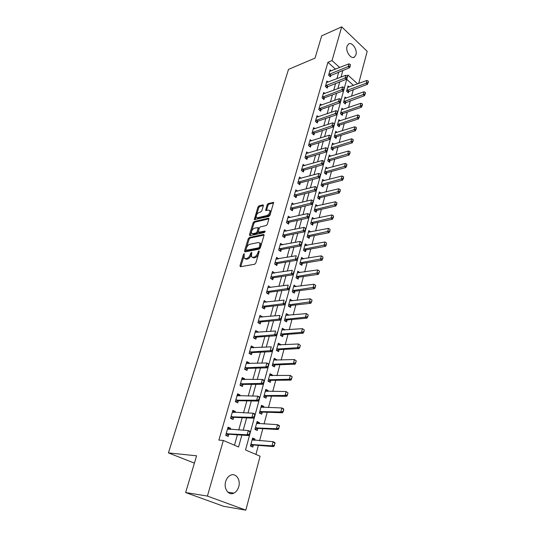 <?xml version="1.0" encoding="UTF-8"?>
<svg xmlns="http://www.w3.org/2000/svg" width="537" height="537" viewBox="0 0 537 537"><rect width="100%" height="100%" fill="white"/><g stroke="black" fill="none" stroke-linecap="round" stroke-linejoin="round"><path stroke-width="0.81" d="M244.187 253.652L243.415 254.498L239.965 265.788L240.415 266.721L254.692 264.251L255.827 263.016L259.243 251.491L258.901 250.846L257.673 253.189C256.894 255.31 255.693 256.619 254.068 257.116L252.873 257.337L251.423 256.753L251.786 252.39L250.692 253.115L250.249 254.585C249.47 256.686 248.282 257.982 246.691 258.465L245.516 258.68L244.113 258.116L244.187 253.652M259.096 251.994L258.545 253.746L257.673 253.189M251.618 253.504L251.115 255.129L250.249 254.585M355.957 54.74L354.588 56.949C351.279 59.862 345.318 51.539 347.036 46.33L348.379 44.168C351.728 41.248 357.635 49.558 355.957 54.74M238.743 486.69C237.831 489.798 236.213 491.946 233.89 493.12C228.681 495.886 223.459 488.65 225.661 481.615C226.574 478.568 228.158 476.467 230.413 475.299C235.676 472.473 240.885 479.669 238.743 486.69M263.372 205.684L262.895 204.879L258.988 205.866L257.914 207.054L254.303 219.586L268.909 216.411L270.024 215.189L273.595 202.456L268.265 203.516L267.171 204.725L265.647 210.497L268.52 210.074L269.796 210.517C270.151 212.665 269.185 214.344 266.882 215.552L257.565 217.76L256.35 217.337C256.001 215.223 256.948 213.558 259.21 212.343L260.747 211.974L261.828 210.773L263.372 205.684M357.622 83.893L347.895 75.026L245.523 449.966L260.096 456.208L245.832 510.15L223.654 506.317L185.641 492.55L196.589 455.806L168.423 452.899L288.523 69.38L315.058 58.09L321.683 35.851L341.686 26.85L367.187 51.33L358.676 83.497M185.641 492.55L207.416 496.074L223.332 440.454L238.569 446.985L241.865 435.111M335.558 69.192L327.912 62.279L218.881 440.112L223.332 440.454M327.912 62.279L332.041 60.574L341.686 26.85M249.343 237.475L248.248 238.676L244.489 250.994L244.939 251.893L259.183 249.148L260.304 247.919L264.036 235.354L263.546 234.468L249.343 237.475L250.188 238.032L249.101 239.227L246.476 247.832M249.437 234.803L253.128 222.714L254.209 221.519L268.372 218.223L268.869 219.069L267.312 224.325L266.198 225.547L260.378 226.849L259.277 228.064L258.243 232.239L264.775 231.098L265.103 231.219L264.332 232.568L249.893 235.669L249.437 234.803L250.282 235.354L253.967 223.278L253.128 222.714M234.481 445.233L237.394 434.816M238.743 429.983L242.18 417.685M243.53 412.859L246.879 400.871M248.228 396.051L251.497 384.358M252.846 379.538L256.035 368.134M257.377 363.314L260.485 352.198M261.834 347.379L264.869 336.531M266.211 331.718L269.171 321.139M270.514 316.333L273.4 306.016M274.743 301.21L277.555 291.141M278.898 286.342L281.643 276.515M282.986 271.729L285.664 262.137M287 257.357L289.618 248M290.953 243.221L293.504 234.085M294.84 229.319L297.33 220.405M298.659 215.646L301.096 206.94M302.425 202.187L304.794 193.696M306.124 188.95L308.439 180.654M309.762 175.921L312.031 167.826M313.353 163.1L315.561 155.193M316.877 150.481L319.038 142.755M320.354 138.049L322.462 130.511M323.771 125.819L325.831 118.455M327.14 113.77L329.147 106.581M330.456 101.902L332.423 94.881M333.725 90.223L335.638 83.363M336.941 78.711L338.713 72.052M230.219 429.472L230.561 428.251L228.05 427.137L225.715 435.319L228.245 436.42L228.863 434.245M235.025 412.564L235.334 411.463L232.857 410.315L230.561 418.35L233.058 419.484L233.669 417.33M239.744 395.95L240.019 394.97L237.576 393.796L235.32 401.689L237.784 402.851L238.388 400.723M244.375 379.632L244.624 378.773L242.214 377.565L239.999 385.318L242.422 386.512L243.026 384.405M248.933 363.603L249.148 362.851L246.772 361.616L244.59 369.234L246.986 370.456L247.577 368.369M253.41 347.855L253.592 347.211L251.249 345.942L249.108 353.433L251.47 354.682L252.054 352.614M257.807 332.369L257.961 331.832L255.646 330.537L253.545 337.901L255.874 339.176L256.458 337.135M262.13 317.159L262.257 316.716L259.975 315.4L257.908 322.636L260.203 323.939L260.781 321.911M266.386 302.197L264.224 300.512L262.19 307.627L264.466 308.956L265.036 306.949M270.561 287.49L268.406 285.879L266.406 292.873L268.648 294.222L269.212 292.235M274.675 273.031L272.514 271.487L270.554 278.361L272.762 279.737L273.326 277.77M278.716 258.807L276.562 257.33L274.629 264.097L276.817 265.493L277.367 263.539M282.67 244.818L280.542 243.402L278.636 250.061L280.797 251.477L281.348 249.544M286.469 231.078L284.456 229.702L282.583 236.253L284.717 237.69L285.261 235.77M290.215 217.559L288.302 216.223L286.463 222.667L288.57 224.124L289.107 222.224M293.914 204.261L292.094 202.952L290.282 209.296L292.363 210.773L292.9 208.893M297.558 191.172L295.827 189.897L294.041 196.139L296.095 197.636L296.625 195.77M301.15 178.291L299.498 177.049L297.74 183.191L299.774 184.701L300.297 182.855M304.694 165.618L303.11 164.396L301.385 170.444L303.392 171.974L303.908 170.142M308.184 153.132L306.667 151.937L304.969 157.898L306.949 159.435L307.466 157.623M311.628 140.842L310.171 139.674L308.5 145.54L310.46 147.098L310.97 145.299M315.024 128.739L313.621 127.598L311.97 133.371L313.91 134.941L314.42 133.156M318.367 116.824L317.018 115.697L315.394 121.389L317.313 122.973L317.817 121.201M321.663 105.084L320.367 103.983L318.77 109.582L320.663 111.186L321.16 109.427M324.919 93.519L323.663 92.438L322.093 97.956L323.965 99.567L324.462 97.828M328.12 82.127L326.919 81.06L325.362 86.504L327.214 88.122L327.704 86.397M331.282 70.904L330.114 69.857L328.584 75.214L330.423 76.851L330.906 75.14M255.941 454.43L258.357 445.374M259.606 440.716L262.821 428.674M264.063 424.008L267.198 412.262M268.44 407.603L271.507 396.131M272.749 391.48L275.736 380.277M276.978 375.632L279.898 364.697M281.133 360.052L283.986 349.379M285.221 344.741L288.007 334.316M289.242 329.684L291.96 319.508M293.195 314.883L295.847 304.935M297.082 300.317L299.673 290.604M300.901 285.999L303.432 276.508M304.66 271.91L307.137 262.64M308.366 258.042L310.782 248.987M312.004 244.402L314.367 235.555M315.588 230.977L317.897 222.331M319.112 217.767L321.374 209.316M322.589 204.758L324.791 196.502M326.006 191.951L328.161 183.882M329.369 179.338L331.477 171.451M332.685 166.92L334.746 159.214M335.954 154.696L337.961 147.158M339.169 142.647L341.136 135.277M342.331 130.78L344.257 123.577M345.452 119.093L347.332 112.045M348.526 107.575L350.366 100.681M351.56 96.217L353.359 89.484M353.487 85.423L346.727 79.308M254.659 440.353L254.994 439.098L252.605 438.038L250.43 446.059L252.833 447.106L253.41 444.985M259.129 423.767L259.438 422.626L257.082 421.538L254.941 429.419L257.317 430.499L257.881 428.398M263.519 407.469L263.801 406.442L261.472 405.321L259.371 413.067L261.714 414.175L262.278 412.101M267.842 391.453L268.091 390.533L265.795 389.385L263.727 396.997L266.037 398.139L266.594 396.078M272.084 375.712L272.306 374.9L270.037 373.718L268.01 381.203L270.292 382.371L270.836 380.337M276.253 360.24L276.448 359.522L274.212 358.32L272.219 365.677L274.467 366.872L275.011 364.858M280.361 345.022L280.522 344.405L278.314 343.177L276.354 350.413L278.575 351.634L279.112 349.634M284.388 330.06L284.529 329.543L282.355 328.288L280.421 335.403L282.616 336.645L283.147 334.672M288.356 315.353L288.476 314.917L286.322 313.642L284.422 320.643L286.59 321.911L287.12 319.951M292.262 300.881L290.222 299.237L288.356 306.117L290.497 307.412L291.02 305.472M296.095 286.644L294.068 285.06L292.229 291.833L294.343 293.148L294.86 291.229M299.874 272.635L297.847 271.118L296.041 277.783L298.129 279.119L298.639 277.213M303.586 258.854L301.566 257.398L299.787 263.956L301.848 265.312L302.358 263.425M307.245 245.288L305.224 243.892L303.472 250.343L305.513 251.719L306.016 249.853M310.769 231.957L308.829 230.595L307.104 236.951L309.117 238.347L309.614 236.495M314.219 218.834L312.373 217.512L310.675 223.768L312.668 225.178L313.165 223.345M317.622 205.919L315.863 204.624L314.199 210.786L316.165 212.216L316.655 210.397M320.985 193.199L319.3 191.937L317.662 198.005L319.602 199.449L320.092 197.65M324.294 180.68L322.69 179.445L321.072 185.419L322.992 186.883L323.475 185.097M327.563 168.35L326.026 167.141L324.429 173.028L326.328 174.505L326.805 172.733M330.785 156.207L329.309 155.025L327.738 160.818L329.617 162.308L330.087 160.556M333.96 144.245L332.544 143.084L331 148.789L332.853 150.3L333.323 148.561M337.095 132.458L335.732 131.317L334.209 136.942L336.048 138.465L336.511 136.74M340.19 120.845L338.874 119.731L337.37 125.269L339.189 126.806L339.653 125.094M343.237 109.407L341.968 108.306L340.492 113.77L342.284 115.314L342.747 113.616M346.244 98.13L345.022 97.049L343.559 102.433L345.338 103.99L345.794 102.305M349.211 87.014L348.03 85.954L346.587 91.263L348.352 92.827L348.802 91.162M168.423 452.899L194.401 463.136M245.832 510.15L207.416 496.074M341.082 77.106L342.841 70.421M339.686 67.541L332.041 60.574M243.207 430.251L246.637 417.88M247.987 413.02L251.329 400.951M252.672 396.098L255.934 384.338M257.277 379.484L260.458 368.013M261.801 363.16L264.902 351.977M266.245 347.13L269.272 336.222M270.608 331.383L273.561 320.737M274.897 315.904L277.777 305.526M279.112 300.693L281.918 290.571M283.261 285.744L285.993 275.864M287.329 271.051L290 261.405M291.336 256.599L293.94 247.188M295.276 242.388L297.82 233.206M299.143 228.413L301.626 219.452M302.955 214.672L305.378 205.926M306.701 201.147L309.07 192.608M310.393 187.843L312.702 179.506M314.017 174.753L316.273 166.618M317.589 161.865L319.79 153.924M321.106 149.185L323.254 141.432M324.563 136.707L326.664 129.128M327.966 124.416L330.02 117.019M331.322 112.314L333.323 105.091M334.625 100.399L336.578 93.344M337.874 88.665L339.787 81.778M338.787 72.119L342.915 70.481M254.994 439.098L252.37 438.91M259.438 422.626L256.82 422.505M263.801 406.442L261.19 406.375M268.091 390.533L265.486 390.527M272.306 374.9L269.708 374.947M276.448 359.522L273.857 359.622M280.522 344.405L277.938 344.559M284.529 329.543L281.959 329.745M288.476 314.917L285.906 315.172M292.35 300.539L289.792 300.834M296.169 286.382L293.652 286.724M299.921 272.46L297.605 272.816M303.613 258.76L301.499 259.116M307.251 245.275L305.365 245.624M230.561 428.251L227.782 428.09M235.334 411.463L232.555 411.369M240.019 394.97L237.247 394.943M244.624 378.773L241.858 378.807M249.148 362.851L246.389 362.952M253.592 347.211L250.839 347.365M257.961 331.832L255.216 332.047M262.257 316.716L259.519 316.984M266.48 301.854L263.748 302.177M270.635 287.241L268.01 287.604M274.716 272.87L272.306 273.246M278.737 258.733L276.535 259.123M245.006 258.7L246.389 259.223L245.516 258.68M251.115 255.129C250.336 257.23 249.155 258.525 247.564 259.015L246.389 259.223M252.323 257.351L253.739 257.888L252.873 257.337M258.545 253.746C257.767 255.867 256.565 257.176 254.941 257.666L253.739 257.888M243.986 256.008L240.777 266.661M264.09 235.099L250.188 238.032M245.892 249.745L245.288 251.826M245.926 249.624L246.241 250.255L258.74 247.819L259.525 246.96L259.921 243.093L258.431 242.516L249.9 244.248C248.329 244.751 247.161 246.04 246.389 248.101L245.926 249.624M246.134 250.262L247.107 250.799L246.241 250.255M259.895 243.06L260.781 243.657L260.854 245.973L259.606 248.376L247.107 250.799M268.916 218.868L255.048 222.083L253.967 223.278M258.519 232.42L259.559 232.971L265.097 231.783M254.437 228.178C252.148 229.38 251.188 231.071 251.564 233.253L252.759 233.696L256.021 232.991L257.122 231.783L258.156 227.614L254.437 228.178M252.283 233.723L253.605 234.253L252.759 233.696M258.733 228.003L259.022 228.869L257.975 232.34L256.874 233.548L253.605 234.253M257.028 217.794L258.398 218.331L257.565 217.76M269.843 210.611L270.628 211.095C270.99 213.243 270.024 214.921 267.721 216.129L258.398 218.331M273.648 202.946L269.091 204.094L268.003 205.302L266.426 210.585M256.256 215.78L255.082 219.667M263.405 205.53L259.814 206.436L258.74 207.624L256.397 215.31M253.289 440.253L252.202 439.528M250.564 446.059L253.491 444.985L273.756 446.603L272.011 445.831L273.085 441.696L252.122 439.837M274.776 443.146L273.085 441.696L274.823 442.481L275.065 443.28L274.239 445.213L275.065 443.28M250.86 444.488L272.011 445.831L274.239 445.213M274.528 445.348L273.756 446.603M249.437 434.138L250.014 432.03L249.437 434.138L247.161 434.775L248.993 435.588L228.916 434.245L225.976 435.433M227.527 428.969L248.322 430.56L247.161 434.775L226.164 433.735M250.014 432.03L248.322 430.56L250.148 431.379L250.323 432.164M227.903 428.781L228.742 429.385M248.993 435.588L249.745 434.279M257.592 423.686L256.652 423.102M255.075 429.479L257.961 428.398L278.166 429.533L276.454 428.734L277.508 424.68L256.599 423.317M279.186 426.089L277.508 424.68L279.213 425.485L279.468 426.224L278.663 428.117L279.468 426.224M255.357 427.895L276.454 428.734L278.663 428.117M278.945 428.251L278.166 429.533M261.828 407.422L261.029 406.965M259.552 413.154L262.358 412.094L282.502 412.765L280.811 411.946L281.844 407.959L260.995 407.086M283.516 409.335L281.844 407.959L283.536 408.791L283.281 411.47L283.798 409.476M259.774 411.584L280.811 411.946L282.999 411.329M283.281 411.47L282.502 412.765M265.976 391.439L265.325 391.097M263.962 397.112L266.674 396.078L286.765 396.299L285.093 395.454L286.107 391.54L265.318 391.137M287.772 392.876L286.107 391.54L288.054 393.024L287.268 394.836L288.054 393.024M264.123 395.554L285.093 395.454L287.268 394.836M287.543 394.977L286.765 396.299M254.202 416.699L254.773 414.631L254.202 416.699L251.947 417.336L253.753 418.175L233.723 417.33L230.843 418.477M232.34 412.127L253.081 413.201L251.947 417.336L230.997 416.813M254.773 414.631L253.081 413.201L254.887 414.047L255.068 414.772M232.682 412.04L233.373 412.503M253.753 418.175L254.504 416.84M258.881 399.582L259.438 397.548L258.881 399.582L256.646 400.219L258.425 401.085L238.441 400.723L235.642 401.837M237.065 395.594L257.76 396.158L256.646 400.219L235.75 400.193M259.438 397.548L257.76 396.158L259.532 397.024L259.733 397.695M237.347 395.594L237.918 395.93M258.425 401.085L259.176 399.729M241.717 379.31L242.375 379.659M263.472 382.774L264.023 380.78L263.472 382.774L261.257 383.411L263.016 384.297L243.08 384.398L240.368 385.499M241.704 379.344L262.351 379.424L261.257 383.411L240.415 383.868M264.023 380.78L262.351 379.424L264.103 380.317L264.311 380.928M263.016 384.297L263.768 382.921M268.299 381.351L270.917 380.33L290.947 380.115L289.302 379.256L290.302 375.41L269.567 375.457M291.953 376.712L290.302 375.41L292.229 376.853L291.457 378.639L292.229 376.853M268.393 379.8L289.302 379.256L291.457 378.639M291.732 378.78L290.947 380.115M267.983 366.268L268.52 364.308L267.983 366.268L265.788 366.905L267.52 367.818L247.631 368.369L245.013 369.449M246.261 363.381L266.862 362.985L265.788 366.905L244.993 367.825M268.52 364.308L266.862 362.985L268.587 363.905L268.809 364.462M267.52 367.818L268.272 366.422M272.568 365.865L275.092 364.851L295.061 364.22L293.437 363.334L294.417 359.555L273.742 360.038M296.062 360.824L294.417 359.555L296.33 360.971L295.572 362.717L296.33 360.971M272.588 364.308L293.437 363.334L295.572 362.717M295.84 362.864L295.061 364.22M272.413 350.057L272.944 348.13L272.413 350.057L270.232 350.695L271.944 351.628L252.108 352.614L249.584 353.682M250.745 347.694L271.286 346.848L270.232 350.695L249.497 352.064M271.944 351.628L272.702 350.211M276.763 350.634L279.193 349.627L299.102 348.594L297.498 347.687L298.465 343.975L277.851 344.882M300.096 345.21L298.465 343.975L300.364 345.365L299.888 347.224L300.364 345.365M276.716 349.084L297.498 347.687L299.619 347.07M299.888 347.224L299.102 348.594M276.77 334.135L277.287 332.242L276.77 334.135L274.602 334.773L276.287 335.726L256.511 337.129L254.075 338.189M255.149 332.282L275.635 330.993L274.602 334.773L253.927 336.571M276.287 335.726L277.045 334.296M280.885 335.665L283.227 334.658L303.076 333.235L301.492 332.309L302.438 328.657L281.891 329.98M304.063 329.866L302.438 328.657L304.331 330.02L303.855 331.846L304.331 330.02M280.777 334.108L301.492 332.309L303.593 331.691M303.855 331.846L303.076 333.235M281.039 318.488L281.549 316.629L281.039 318.488L278.891 319.126L280.556 320.099L260.834 321.905L258.485 322.965M259.478 317.125L279.911 315.414L278.891 319.126L258.277 321.341M280.556 320.099L281.321 318.649M284.932 320.938L287.201 319.938L306.983 318.139L305.412 317.192L306.345 313.608L285.865 315.32M307.97 314.783L306.345 313.608L308.225 314.937L307.761 316.736L308.225 314.937M284.764 319.381L305.412 317.192L307.5 316.575M307.761 316.736L306.983 318.139M285.241 303.116L285.744 301.291L285.241 303.116L283.113 303.754L284.751 304.748L265.09 306.942L262.815 307.996M263.734 302.224L284.113 300.102L283.113 303.754L262.553 306.372M284.751 304.748L285.516 303.284M288.906 306.452L291.101 305.459L310.822 303.291L309.272 302.331L310.191 298.8L289.772 300.901M311.802 299.948L310.191 298.8L312.057 300.109L311.601 301.875L312.057 300.109M288.691 304.888L311.346 301.713M311.601 301.875L310.822 303.291M289.369 288.013L289.859 286.214L289.369 288.013L287.255 288.644L288.879 289.658L269.265 292.229L267.07 293.276M267.923 287.577L288.241 285.06L287.255 288.644L266.755 291.651M288.879 289.658L289.638 288.181M292.813 292.202L294.941 291.215L314.595 288.698L313.071 287.718L313.97 284.248L293.618 286.711M315.575 285.362L313.97 284.248L315.823 285.53L315.125 287.1L315.823 285.53M292.551 290.638L315.125 287.1M315.38 287.268L314.595 288.698M293.43 273.158L293.907 271.4L293.43 273.158L291.329 273.796L292.933 274.823L273.38 277.757L271.252 278.797M272.037 273.165L292.296 270.272L291.329 273.796L270.89 277.179M292.933 274.823L293.692 273.333M296.659 278.179L298.72 277.199L318.307 274.34L316.803 273.346L317.689 269.93L297.404 272.756M319.28 271.024L317.689 269.93L319.535 271.185L319.092 272.897L319.535 271.185M296.357 276.622L318.837 272.729M319.092 272.897L318.307 274.34M297.417 258.565L297.894 256.827L297.417 258.565L295.337 259.196L296.914 260.244L277.421 263.526L275.36 264.56M276.085 258.995L296.29 255.733L295.337 259.196L274.957 262.942M296.914 260.244L297.679 258.74M300.438 264.379L302.438 263.405L321.958 260.217L320.468 259.21L321.341 255.854L301.123 259.015M322.744 258.76L322.932 256.914L322.744 258.76L321.958 260.217M300.096 262.821L322.495 258.592M321.341 255.854L322.932 256.914M301.338 244.214L301.807 242.509L301.338 244.214L299.277 244.845L300.834 245.906L281.401 249.53L279.394 250.557M280.066 245.06L300.21 241.435L299.277 244.845L278.958 248.94M301.807 242.509L300.21 241.435M300.834 245.906L301.599 244.389M304.15 250.799L306.097 249.833L325.55 246.329L324.079 245.302L324.939 241.999L304.788 245.503M326.335 244.859L326.516 243.033L326.335 244.859L325.55 246.329M303.774 249.242L326.093 244.691M324.939 241.999L326.516 243.033M305.197 230.098L305.654 228.42L305.197 230.098L303.15 230.735L304.687 231.803L285.315 235.763L283.368 236.777M283.986 231.346L304.07 227.379L303.15 230.735L282.892 235.159M305.654 228.42L304.07 227.379M304.687 231.803L305.452 230.279M307.808 237.435L309.695 236.475L329.087 232.662L327.637 231.622L328.476 228.373L308.392 232.192M329.872 231.178L330.047 229.38L329.872 231.178L329.087 232.662M307.392 235.877L329.631 231.004M328.476 228.373L330.047 229.38M308.99 216.216L309.44 214.572L308.99 216.216L306.956 216.854L308.473 217.941L289.161 222.211L287.268 223.224M287.839 217.847L307.862 213.558L306.956 216.854L286.765 221.606M309.44 214.572L307.862 213.558M308.473 217.941L309.238 216.404M311.4 224.278L313.239 223.325L332.564 219.21L331.128 218.156L331.96 214.961L311.943 219.096M333.349 217.72L333.524 215.941L332.564 219.21M310.963 222.721L333.108 217.545M331.96 214.961L333.524 215.941M312.715 202.57L313.165 200.945L312.715 202.57L310.701 203.201L312.205 204.302L292.954 208.88L291.108 209.88M291.631 204.57L311.594 199.959L310.701 203.201L290.577 208.269M313.165 200.945L311.594 199.959M312.205 204.302L312.97 202.751M314.937 211.323L316.729 210.376L335.987 205.973L334.571 204.912L335.39 201.764L315.441 206.201M336.773 204.476L336.941 202.724L335.987 205.973M314.474 209.772L336.531 204.295M335.39 201.764L336.941 202.724M316.387 189.138L316.823 187.541L316.387 189.138L314.387 189.769L315.87 190.883L296.679 195.757L294.88 196.75M295.363 191.501L315.259 186.581L314.387 189.769L294.323 195.139M316.823 187.541L315.259 186.581M315.87 190.883L316.635 189.326M318.421 198.569L320.166 197.629L339.357 192.944L337.954 191.87L338.76 188.769L318.877 193.501M340.143 191.44L340.304 189.709L339.357 192.944M317.924 197.019L339.908 191.259M338.76 188.769L340.304 189.709M319.998 175.921L320.428 174.35L319.998 175.921L318.011 176.552L319.481 177.68L300.351 182.842L298.599 183.829M299.042 178.64L318.871 173.417L318.011 176.552L298.015 182.224M320.428 174.35L318.871 173.417M319.481 177.68L320.24 176.109M321.844 186.01L323.549 185.07L342.673 180.123L341.29 179.036L342.082 175.982L322.267 180.996M343.458 178.606L343.62 176.895L342.673 180.123M321.327 184.46L343.224 178.425M342.082 175.982L343.62 176.895M323.549 162.919L323.972 161.375L323.549 162.919L321.582 163.55L323.026 164.691L303.962 170.122L302.25 171.108M302.66 165.973L322.428 160.462L321.582 163.55L301.653 169.504M323.972 161.375L322.428 160.462M323.026 164.691L323.791 163.114M325.221 173.639L326.885 172.706L345.942 167.497L344.573 166.396L345.351 163.396L325.61 168.678M346.721 165.973L346.882 164.282L345.942 167.497M324.684 172.088L346.493 165.785M345.351 163.396L346.882 164.282M327.046 150.125L327.463 148.601L327.046 150.125L325.093 150.756L326.523 151.904L307.52 157.603L305.848 158.583M306.218 153.508L325.925 147.715L325.093 150.756L305.231 156.979M327.463 148.601L325.925 147.715M326.523 151.904L327.288 150.32M328.543 161.456L330.168 160.529L349.157 155.065L347.801 153.958L348.567 150.998L328.892 156.549M349.936 153.528L350.09 151.864L349.157 155.065M327.986 159.905L349.708 153.347M348.567 150.998L350.09 151.864M330.49 137.532L330.899 136.036L330.49 137.532L328.543 138.157L329.96 139.318L311.024 145.279L309.393 146.252M309.728 141.231L329.369 135.17L328.543 138.157L308.748 144.648M330.899 136.036L329.369 135.17M329.96 139.318L330.725 137.727M331.812 149.454L333.403 148.534L352.319 142.822L350.983 141.701L351.742 138.788L332.135 144.594M353.098 141.278L353.252 139.633L352.319 142.822M331.235 147.903L352.876 141.097M351.742 138.788L353.252 139.633M333.88 125.134L334.283 123.658L333.88 125.134L331.947 125.759L333.349 126.933L314.474 133.142L312.876 134.102M313.178 129.142L332.759 122.812L331.947 125.759L312.219 132.505M334.283 123.658L332.759 122.812M333.349 126.933L334.108 125.329M335.034 137.626L336.585 136.713L355.44 130.766L354.118 129.639L354.863 126.766L335.323 132.82M356.219 129.216L356.367 127.591L355.44 130.766M334.444 136.083L355.997 129.028M354.863 126.766L356.367 127.591M337.216 112.931L337.612 111.474L337.216 112.931L335.296 113.555L336.679 114.737L317.87 121.181L316.306 122.141M316.582 117.234L336.095 110.656L335.296 113.555L315.635 120.55M337.612 111.474L336.095 110.656M336.679 114.737L337.444 113.126M338.203 125.973L339.726 125.067L358.515 118.892L357.206 117.751L357.937 114.925L338.471 121.221M359.287 117.335L359.434 115.73L358.515 118.892M337.598 124.436L359.072 117.147M357.937 114.925L359.434 115.73M340.498 100.909L340.888 99.479L340.498 100.909L338.592 101.533L339.961 102.728L321.213 109.407L319.69 110.36M319.931 105.5L339.377 98.68L338.592 101.533L318.998 108.769M340.888 99.479L339.377 98.68M339.961 102.728L340.727 101.11M341.331 114.488L342.821 113.589L361.535 107.192L360.24 106.044L360.965 103.258L341.566 109.783M362.314 105.628L362.455 104.044L361.535 107.192M340.706 112.951L362.099 105.44M360.965 103.258L362.455 104.044M343.727 89.075L344.116 87.665L343.727 89.075L341.841 89.699L343.197 90.901L324.509 97.808L323.012 98.754M323.234 93.948L342.613 86.887L341.841 89.699L322.314 97.163M344.116 87.665L342.613 86.887M343.197 90.901L343.955 89.276M344.412 103.178L364.516 95.673L363.24 94.512L363.952 91.767L344.62 98.519M365.294 94.103L365.435 92.532L364.516 95.673M343.774 101.641L365.079 93.908M363.952 91.767L365.435 92.532M346.915 77.422L347.291 76.032L346.915 77.422L345.043 78.046L346.378 79.254L326.295 87.316M326.489 82.564L345.801 75.274L345.043 78.046L325.583 85.732M347.291 76.032L345.801 75.274M346.378 79.254L347.137 77.623M347.446 92.022L367.456 84.316L366.187 83.148L366.892 80.443L347.634 87.41M368.228 82.738L368.369 81.194L367.456 84.316M346.795 90.491L368.013 82.544M366.892 80.443L368.369 81.194M350.05 65.944L350.426 64.574L350.05 65.944L348.191 66.561L349.513 67.783L329.523 76.046M329.691 71.34L348.943 63.836L348.191 66.561L328.798 74.468M350.426 64.574L348.943 63.836M349.513 67.783L350.272 66.145M244.275 255.035L243.415 254.498M258.982 252.262L258.116 251.705M251.558 253.665L250.692 253.115M247.564 259.015L246.691 258.465M254.941 257.666L254.068 257.116M240.838 266.325L239.965 265.788M264.083 234.823L263.546 234.468M245.349 251.538L244.489 250.994M249.101 239.227L248.248 238.676M259.606 248.376L258.74 247.819M260.391 247.517L259.525 246.96M260.854 245.973L259.989 245.409M255.048 222.083L254.209 221.519M268.916 218.593L268.372 218.223M259.559 232.971L258.706 232.407M265.15 231.346L264.775 231.098M256.874 233.548L256.021 232.991M257.975 232.34L257.122 231.783M259.022 228.869L258.169 228.306M267.721 216.129L266.882 215.552M266.466 210.41L265.634 209.839M268.003 205.302L267.171 204.725M269.091 204.094L268.265 203.516M273.662 202.677L273.111 202.288M255.129 219.479L254.29 218.915M258.74 207.624L257.914 207.054M259.814 206.436L258.988 205.866M263.419 205.241L262.895 204.879M253.491 444.985L251.759 444.233M253.202 445.032L251.47 444.274M226.809 433.493L228.628 434.292M227.097 433.453L228.916 434.245M257.961 428.398L256.256 427.62M257.673 428.445L255.968 427.667M262.358 412.094L260.673 411.295M262.069 412.148L260.385 411.349M266.674 396.078L265.016 395.252M266.392 396.131L264.728 395.313M231.642 416.564L233.434 417.383M231.93 416.511L233.723 417.33M236.387 399.937L238.16 400.777M236.676 399.877L238.441 400.723M241.053 383.599L242.791 384.465M241.335 383.539L243.08 384.398M270.917 380.33L269.279 379.484M270.635 380.391L268.997 379.552M245.631 367.55L247.349 368.436M245.912 367.483L247.631 368.369M275.092 364.851L273.474 363.985M274.81 364.912L273.192 364.052M250.128 351.782L251.826 352.681M250.41 351.708L252.108 352.614M279.193 349.627L277.595 348.748M278.911 349.694L277.314 348.815M254.551 336.283L256.23 337.202M254.833 336.202L256.511 337.129M283.227 334.658L281.65 333.759M282.945 334.732L281.375 333.839M258.901 321.045L260.552 321.985M259.183 320.965L260.834 321.905M287.201 319.938L285.637 319.025M286.919 320.018L285.362 319.106M263.177 306.07L264.808 307.03M263.452 305.983L265.09 306.942M291.101 305.459L289.564 304.526M290.819 305.54L289.282 304.607M267.379 291.343L268.99 292.316M267.654 291.249L269.265 292.229M294.941 291.215L293.424 290.269M294.665 291.302L293.142 290.356M271.507 276.857L273.098 277.851M271.789 276.763L273.38 277.757M298.72 277.199L297.216 276.233M298.444 277.287L296.941 276.327M275.575 262.62L277.146 263.627M275.85 262.519L277.421 263.526M302.438 263.405L300.955 262.425M302.163 263.499L300.68 262.526M279.569 248.611L281.126 249.631M279.844 248.51L281.401 249.53M306.097 249.833L304.627 248.839M305.822 249.933L304.351 248.94M283.502 234.83L285.04 235.864M283.778 234.723L285.315 235.763M309.695 236.475L308.245 235.468M309.419 236.575L307.976 235.568M287.376 221.264L288.886 222.318M287.651 221.157L289.161 222.211M313.239 223.325L311.809 222.305M312.97 223.426L311.534 222.405M291.182 207.926L292.678 208.987M291.457 207.812L292.954 208.88M316.729 210.376L315.32 209.343M316.461 210.484L315.044 209.45M294.927 194.79L296.411 195.871M295.202 194.676L296.679 195.757M320.166 197.629L318.77 196.582M319.898 197.737L318.501 196.696M298.619 181.868L300.076 182.956M298.887 181.748L300.351 182.842M323.549 185.07L322.166 184.016M323.281 185.184L321.898 184.131M302.25 169.142L303.694 170.242M302.519 169.021L303.962 170.122M326.885 172.706L325.516 171.639M326.617 172.827L325.247 171.759M305.822 156.616L307.251 157.73M306.09 156.495L307.52 157.603M330.168 160.529L328.819 159.449M329.899 160.65L328.55 159.57M309.346 144.278L310.755 145.406M309.614 144.158L311.024 145.279M333.403 148.534L332.067 147.447M333.135 148.655L331.799 147.568M312.809 132.136L314.205 133.27M313.078 132.008L314.474 133.142M336.585 136.713L335.263 135.613M336.323 136.834L335.001 135.74M316.226 120.174L317.602 121.315M316.488 120.04L317.87 121.181M339.726 125.067L338.417 123.96M339.465 125.188L338.156 124.087M319.589 108.387L320.951 109.541M319.851 108.252L321.213 109.407M342.821 113.589L341.525 112.475M342.559 113.716L341.263 112.602M322.898 96.781L324.247 97.942M323.16 96.647L324.509 97.808M345.868 102.278L344.593 101.157M345.606 102.406L344.324 101.285M326.16 85.343L327.496 86.517M326.422 85.208L327.758 86.376M348.875 91.129L347.607 90.001M348.614 91.263L347.345 90.135M329.376 74.079L330.698 75.254M329.637 73.938L330.96 75.113M354.588 56.949L353.359 57.452M233.89 493.12L227.916 492.221M260.781 243.657L259.921 243.093M259.002 228.178L258.156 227.614M270.628 211.095L269.796 210.517"/></g></svg>
